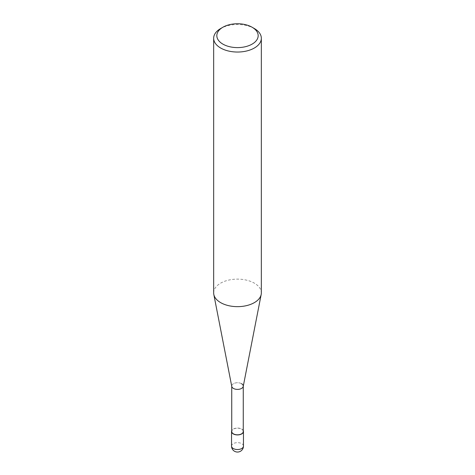 <?xml version="1.0" encoding="UTF-8"?>
<svg xmlns="http://www.w3.org/2000/svg" width="475" height="475" viewBox="0 0 475 475"><rect width="100%" height="100%" fill="white"/><g stroke="black" fill="none" stroke-linecap="round" stroke-linejoin="round"><path stroke-width="0.36" stroke-dasharray="2.38 1.78" d="M254.357 28.542A23.839 13.763 0 0 0 220.643 28.542M213.661 292.891A23.839 13.763 180 0 1 228.374 280.173A23.839 13.763 180 0 1 254.357 283.159A23.839 13.763 180 0 1 261.339 292.891M243.23 386.442A5.765 3.331 0 0 0 241.579 383.717A5.765 3.331 0 0 0 235 383.07A5.765 3.331 0 0 0 231.77 386.442M243.265 431.49A5.765 3.331 0 0 0 241.579 429.133A5.765 3.331 0 0 0 235.291 428.414A5.765 3.331 0 0 0 231.735 431.49M241.579 383.717A5.765 3.331 0 0 0 235.291 382.992A5.765 3.331 0 0 0 231.735 386.068L231.735 386.252M243.265 430.617A5.961 3.444 0 0 0 241.716 429.056A5.961 3.444 0 0 0 235.938 428.165A5.961 3.444 0 0 0 231.735 430.617M231.539 446.09A5.961 3.444 180 0 1 235.22 442.908A5.961 3.444 180 0 1 241.716 443.656A5.961 3.444 180 0 1 243.461 446.09"/><path stroke-width="0.71" d="M254.357 28.542L252.112 27.241A20.662 11.928 180 0 1 252.112 44.116A20.662 11.928 180 0 1 222.888 44.116A20.662 11.928 180 0 1 222.888 27.241A20.662 11.928 180 0 1 252.112 27.241L254.357 28.542A23.839 13.763 0 0 1 261.339 38.273L261.339 292.891A23.839 13.763 180 0 1 261.191 294.435A23.839 13.763 180 0 1 245.373 305.882A23.839 13.763 180 0 1 220.643 302.623A23.839 13.763 180 0 1 213.809 294.435A23.839 13.763 180 0 1 213.661 292.891L213.661 38.273A23.839 13.763 0 0 0 220.643 48.005A23.839 13.763 0 0 0 246.626 50.991A23.839 13.763 0 0 0 261.339 38.273M222.888 27.241L220.643 28.542A23.839 13.763 0 0 0 213.661 38.273M213.809 294.435L231.77 386.442A5.765 3.331 0 0 0 233.421 388.419A5.765 3.331 0 0 0 239.406 389.209A5.765 3.331 0 0 0 243.23 386.442L261.191 294.435M231.735 386.068A5.765 3.331 0 0 0 233.421 388.419A5.765 3.331 0 0 0 239.709 389.144A5.765 3.331 0 0 0 243.265 386.068A5.765 3.331 0 0 0 241.579 383.717M231.735 386.252L231.735 431.49A5.765 3.331 0 0 0 233.421 433.841A5.765 3.331 0 0 0 239.709 434.566A5.765 3.331 0 0 0 243.265 431.49L243.265 386.252M231.735 430.617A5.961 3.444 0 0 0 231.539 431.49A5.961 3.444 0 0 0 233.284 433.924A5.961 3.444 0 0 0 239.78 434.667A5.961 3.444 0 0 0 243.461 431.49A5.961 3.444 0 0 0 243.265 430.617M233.284 448.519A5.961 3.444 180 0 1 231.539 446.09A5.961 5.961 0 0 0 234.519 451.25A5.961 5.961 0 0 0 243.461 446.09A5.961 3.444 180 0 1 239.78 449.267A5.961 3.444 180 0 1 233.284 448.519M231.539 431.49L231.539 446.09M243.461 431.49L243.461 446.09"/></g></svg>
